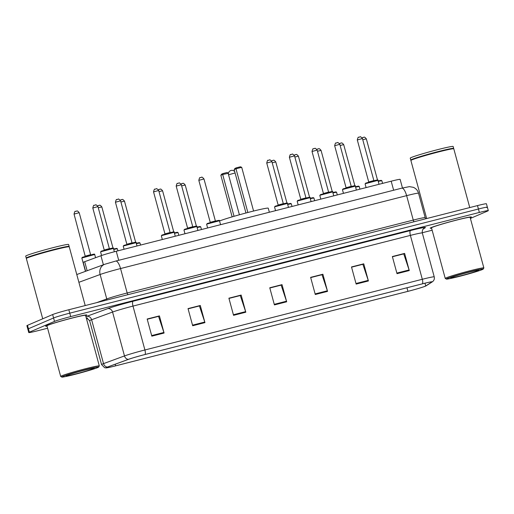 <?xml version="1.0" encoding="UTF-8"?>
<svg xmlns="http://www.w3.org/2000/svg" width="514" height="514" viewBox="0 0 514 514"><rect width="100%" height="100%" fill="white"/><g stroke="black" fill="none" stroke-linecap="round" stroke-linejoin="round"><path stroke-width="0.77" d="M85.626 271.289L83.217 262.41A13.338 0.63 -15.2 0 1 84.694 261.697L100.937 255.734A13.338 0.63 -15.2 0 1 116.254 251.262L391.18 181.198A13.338 0.63 -15.2 0 1 400.13 179.386L402.462 187.989M486.758 207.579A13.338 0.63 164.8 0 0 487.368 207.206L486.437 203.782A13.338 0.63 164.8 0 0 477.493 205.594L68.831 309.736A13.338 0.63 164.8 0 0 52.646 314.542L27.505 325.323A13.338 0.63 164.8 0 0 26.889 325.703L27.82 329.127A13.338 0.63 164.8 0 1 28.437 328.754A13.338 0.63 164.8 0 0 27.82 329.127L28.752 332.558A13.338 0.63 164.8 0 0 37.695 330.746L47.59 328.221M487.368 207.206A13.338 0.63 164.8 0 0 478.425 209.018L69.763 313.161A13.338 0.63 164.8 0 0 53.578 317.973L28.437 328.754L53.578 317.973A13.338 0.63 164.8 0 1 69.763 313.161L478.425 209.018A13.338 0.63 164.8 0 1 487.368 207.206L488.3 210.637A13.338 0.63 164.8 0 0 479.356 212.449L70.694 316.592A13.338 0.63 164.8 0 0 54.51 321.404L29.369 332.185A13.338 0.63 164.8 0 0 28.752 332.558M470.419 217.602A21.344 1.002 164.8 0 0 471.396 217.004A21.344 1.002 164.8 0 0 453.849 220.744A21.344 1.002 164.8 0 0 431.188 227.599A21.344 1.002 164.8 0 0 430.205 228.197A21.344 1.002 164.8 0 0 431.587 228.184A21.344 1.002 164.8 0 1 430.205 228.197A21.344 1.002 164.8 0 1 431.188 227.599A21.344 1.002 164.8 0 1 453.849 220.744A21.344 1.002 164.8 0 1 471.396 217.004A21.344 1.002 164.8 0 1 470.419 217.602A21.344 1.002 164.8 0 1 470.201 217.692A21.344 1.002 164.8 0 0 470.419 217.602M85.87 315.596A21.344 1.002 164.8 0 0 86.847 314.998A21.344 1.002 164.8 0 0 69.3 318.738A21.344 1.002 164.8 0 0 46.639 325.593A21.344 1.002 164.8 0 0 45.656 326.191A21.344 1.002 164.8 0 0 47.037 326.178A21.344 1.002 164.8 0 1 45.656 326.191A21.344 1.002 164.8 0 1 46.639 325.593A21.344 1.002 164.8 0 1 69.3 318.738A21.344 1.002 164.8 0 1 86.847 314.998A21.344 1.002 164.8 0 1 85.87 315.596A21.344 1.002 164.8 0 1 85.652 315.686A21.344 1.002 164.8 0 0 85.87 315.596M425.194 286.214A14.231 0.668 -15.2 0 1 407.923 291.342L115.65 365.827A14.231 0.668 -15.2 0 1 106.109 367.761A14.231 0.668 -15.2 0 1 107.689 366.996L128.641 359.305A14.231 0.668 -15.2 0 1 144.98 354.538L422.379 283.844A14.231 0.668 -15.2 0 1 431.921 281.916A14.231 0.668 -15.2 0 1 431.799 282.051L425.721 285.951A14.231 0.668 -15.2 0 1 425.194 286.214M425.515 286.131A14.585 0.687 164.8 0 0 426.029 285.88A14.585 0.687 164.8 0 0 426.061 285.861L432.139 281.961A14.585 0.687 164.8 0 0 422.489 283.799L145.083 354.493A14.585 0.687 164.8 0 0 128.333 359.382L107.387 367.073A14.585 0.687 164.8 0 0 105.98 367.908A14.585 0.687 164.8 0 0 115.547 365.872L407.82 291.387A14.585 0.687 164.8 0 0 425.515 286.131M86.371 318.339L87.586 318.031M422.257 232.746L432.139 230.227M470.4 218.424L487.69 211.01A13.338 0.63 164.8 0 0 488.3 210.637M192.686 325.748L188.028 308.606L200.287 305.477L204.945 322.625L192.686 325.748M151.823 336.162L147.165 319.014L159.424 315.892L164.082 333.04L151.823 336.162M315.281 294.503L310.623 277.361L322.888 274.238L327.546 291.38L315.281 294.503M356.151 284.088L351.492 266.946L363.751 263.823L368.409 280.965L356.151 284.088M397.014 273.673L392.355 256.531L404.614 253.408L409.272 270.55L397.014 273.673M233.555 315.333L228.897 298.191L241.156 295.062L245.814 312.21L233.555 315.333M274.418 304.918L269.76 287.776L282.019 284.647L286.677 301.795L274.418 304.918M188.073 308.773L199.259 305.991M147.21 319.188L158.389 316.406M310.674 277.528L321.854 274.746M351.537 267.113L362.723 264.331M392.407 256.704L403.586 253.922M228.942 298.358L240.122 295.576M269.805 287.943L280.991 285.161M282.019 284.647L280.972 285.097M269.824 288.007L281.139 285.122L286.497 301.204A3.559 1.124 75.7 0 1 286.677 301.795M241.156 295.062L240.109 295.511M228.955 298.422L240.276 295.537L245.634 311.619A3.559 1.124 75.7 0 1 245.814 312.21M404.614 253.408L403.567 253.858M392.42 256.762L403.741 253.884L409.099 269.966A3.559 1.124 75.7 0 1 409.272 270.55M363.751 263.823L362.704 264.273M351.557 267.177L362.871 264.292L368.23 280.374A3.559 1.124 75.7 0 1 368.409 280.965M322.888 274.238L321.841 274.682M310.687 277.592L322.008 274.707L327.367 290.789A3.559 1.124 75.7 0 1 327.546 291.38M159.424 315.892L158.376 316.341M147.222 319.252L158.543 316.367L163.902 332.449A3.559 1.124 75.7 0 1 164.082 333.04M200.287 305.477L199.239 305.926M188.092 308.837L199.406 305.952L204.771 322.034A3.559 1.124 75.7 0 1 204.945 322.625M447.206 278.511A19.121 0.899 164.8 0 0 446.358 279.083A19.121 0.899 164.8 0 0 462.471 275.581A19.121 0.899 164.8 0 0 482.35 269.554A19.121 0.899 164.8 0 0 483.218 269.066A19.121 0.899 164.8 0 0 467.939 272.253A19.121 0.899 164.8 0 0 447.206 278.511M483.218 269.066L483.841 267.974A20.007 0.944 164.8 0 0 483.854 267.929A20.007 0.944 164.8 0 0 467.399 271.431A20.007 0.944 164.8 0 0 446.152 277.862A20.007 0.944 164.8 0 0 445.233 278.421A20.007 0.944 164.8 0 0 445.265 278.459L446.358 279.083M483.854 267.929L470.111 217.351A20.007 0.944 164.8 0 0 453.663 220.859A20.007 0.944 164.8 0 0 432.409 227.284A20.007 0.944 164.8 0 0 431.49 227.843L445.233 278.421M469.757 207.566L453.798 148.835A22.23 1.047 164.8 0 0 453.759 148.79A22.23 1.047 164.8 0 0 435.017 152.857A22.23 1.047 164.8 0 0 411.913 159.867A22.23 1.047 164.8 0 0 410.898 160.439A22.23 1.047 164.8 0 0 410.892 160.49L426.665 218.546M453.759 148.79L453.489 148.636A22.012 1.034 164.8 0 0 434.934 152.664A22.012 1.034 164.8 0 0 412.055 159.603A22.012 1.034 164.8 0 0 411.059 160.162L410.898 160.439M453.547 148.668L453.669 148.456A22.23 1.047 164.8 0 0 453.682 148.405A22.23 1.047 164.8 0 0 435.403 152.298A22.23 1.047 164.8 0 0 411.791 159.443A22.23 1.047 164.8 0 0 410.77 160.066A22.23 1.047 164.8 0 0 410.808 160.105L411.02 160.227M453.682 148.405L453.155 146.477A22.23 1.047 164.8 0 0 434.883 150.371A22.23 1.047 164.8 0 0 411.271 157.515A22.23 1.047 164.8 0 0 410.249 158.132L410.77 160.066M478.097 270.634A14.501 0.681 164.8 0 0 478.74 270.203A14.501 0.681 164.8 0 0 466.519 272.857A14.501 0.681 164.8 0 0 451.453 277.425A14.501 0.681 164.8 0 0 450.791 277.798A14.501 0.681 164.8 0 0 462.375 275.375A14.501 0.681 164.8 0 0 478.097 270.634M269.355 212.25L268.257 208.202A26.015 1.227 164.8 0 0 247.324 212.635A26.015 1.227 164.8 0 0 219.542 220.988M234.043 216.304L222.684 174.49L220.847 175.274L221.695 174.098L223.005 173.539L222.684 174.49L228.467 173.276M220.847 175.274L232.148 216.863M223.005 173.539L227.092 172.498L228.402 173.032M247.864 212.5L235.984 168.785L234.153 169.569L235.001 168.393L236.305 167.834L235.984 168.785L241.708 167.326L253.582 211.042M234.153 169.569L245.949 213.002M236.305 167.834L240.391 166.787L241.708 167.326M62.657 376.511A19.121 0.899 164.8 0 0 61.808 377.077A19.121 0.899 164.8 0 0 77.922 373.582A19.121 0.899 164.8 0 0 97.801 367.555A19.121 0.899 164.8 0 0 98.669 367.067A19.121 0.899 164.8 0 0 83.39 370.253A19.121 0.899 164.8 0 0 62.657 376.511M98.669 367.067L99.292 365.974A20.007 0.944 164.8 0 0 99.305 365.929A20.007 0.944 164.8 0 0 82.857 369.431A20.007 0.944 164.8 0 0 61.603 375.862A20.007 0.944 164.8 0 0 60.684 376.421A20.007 0.944 164.8 0 0 60.716 376.454L61.808 377.077M99.305 365.929L85.562 315.352A20.007 0.944 164.8 0 0 69.114 318.853A20.007 0.944 164.8 0 0 47.86 325.285A20.007 0.944 164.8 0 0 46.941 325.844L60.684 376.421M85.208 305.56L69.249 246.829A22.23 1.047 164.8 0 0 69.21 246.791A22.23 1.047 164.8 0 0 50.468 250.858A22.23 1.047 164.8 0 0 27.364 257.867A22.23 1.047 164.8 0 0 26.349 258.439A22.23 1.047 164.8 0 0 26.342 258.491L42.726 318.796M69.21 246.791L68.94 246.636A22.012 1.034 164.8 0 0 50.385 250.665A22.012 1.034 164.8 0 0 27.505 257.604A22.012 1.034 164.8 0 0 26.51 258.163L26.349 258.439M68.998 246.669L69.12 246.457A22.23 1.047 164.8 0 0 69.133 246.405A22.23 1.047 164.8 0 0 50.854 250.299A22.23 1.047 164.8 0 0 27.248 257.437A22.23 1.047 164.8 0 0 26.227 258.06A22.23 1.047 164.8 0 0 26.259 258.105L26.471 258.227M69.133 246.405L68.606 244.478A22.23 1.047 164.8 0 0 50.333 248.371A22.23 1.047 164.8 0 0 26.722 255.509A22.23 1.047 164.8 0 0 25.7 256.133L26.227 258.06M93.554 368.634A14.501 0.681 164.8 0 0 94.197 368.204A14.501 0.681 164.8 0 0 81.97 370.857A14.501 0.681 164.8 0 0 66.904 375.426A14.501 0.681 164.8 0 0 66.242 375.798A14.501 0.681 164.8 0 0 77.826 373.376A14.501 0.681 164.8 0 0 93.554 368.634M393.64 190.238L391.18 181.198M118.708 260.296L116.254 251.262M103.391 264.768L100.937 255.734M87.149 270.73L84.694 261.697M77.042 274.444L76.779 274.54A8.892 7.806 -110.2 0 1 77.042 274.444L104.65 264.305L115.734 261.061A8.892 2.821 75.7 0 1 120.546 268.552L127.183 292.98L413.262 220.082A17.784 0.835 -15.2 0 1 425.187 217.66L425.875 218.746M477.493 205.594L479.356 212.449M27.505 325.323L29.369 332.185M52.646 314.542L54.51 321.404M68.831 309.736L70.694 316.592M401.678 188.201A8.892 2.821 75.7 0 1 401.807 188.156L409.42 186.64L413.32 187.314C415.98 188.471 417.721 190.443 418.55 193.232A17.784 0.835 164.8 0 0 406.625 195.648L413.262 220.082A2.223 0.707 -104.3 0 0 414.059 221.759M115.599 261.106A8.892 2.821 75.7 0 1 115.734 261.061L401.807 188.156A8.892 2.821 75.7 0 1 406.625 195.648L120.546 268.552A17.784 0.835 164.8 0 0 100.121 274.508L106.758 298.942A17.784 0.835 -15.2 0 1 127.183 292.98A2.223 0.707 -104.3 0 0 127.98 294.663M104.65 264.305A8.892 7.806 -110.2 0 0 100.121 274.508L78.886 282.308M96.709 302.63L106.758 298.942A2.223 1.953 69.8 0 1 106.796 300.06M407.923 291.342L406.953 287.776M107.387 367.073A4.446 3.906 -110.2 0 1 103.532 363.623L91.608 319.734A17.784 0.835 164.8 0 0 90.451 320.19A17.784 0.835 164.8 0 0 89.635 320.685L86.153 317.53M145.083 354.493A4.446 1.407 -104.3 0 0 144.909 349.976L422.309 279.282A4.446 1.407 75.7 0 1 422.489 283.799M128.333 359.382A4.446 3.906 -110.2 0 1 124.484 355.932A17.784 0.835 -15.2 0 1 144.909 349.976L132.985 306.087A17.784 0.835 164.8 0 0 112.56 312.043L91.608 319.734A4.446 3.906 69.8 0 0 86.648 316.38L107.599 308.689A22.23 1.047 -15.2 0 1 133.132 301.236L410.532 230.542A22.23 1.047 -15.2 0 1 425.245 227.734L423.106 229.109M426.151 285.803L432.229 281.903A4.446 4.395 -122.7 0 1 432.139 281.961M410.532 230.542A4.446 1.407 75.7 0 0 410.384 235.393L422.309 279.282A17.784 0.835 -15.2 0 1 434.234 276.866L422.309 232.977A17.784 0.835 164.8 0 0 410.384 235.393L132.985 306.087A4.446 1.407 75.7 0 1 133.132 301.236M105.98 367.908L104.638 367.709L101.56 364.574A17.784 0.835 -15.2 0 1 103.532 363.623L124.484 355.932L112.56 312.043A4.446 3.906 69.8 0 0 107.599 308.689M85.915 316.656A22.23 1.047 -15.2 0 1 86.648 316.38M425.245 227.734A4.446 4.395 57.3 0 0 424.005 228.28C424.448 227.985 421.827 229.058 422.309 232.977M115.65 365.827L115.22 364.233M425.721 285.951L424.975 283.201M274.258 304.327L286.497 301.204M315.121 293.912L327.367 290.789M355.99 283.497L368.23 280.374M396.853 273.082L409.099 269.966M233.388 314.741L245.634 311.619M192.525 325.156L204.771 322.034M151.662 335.571L163.902 332.449M234.699 171.586A3.559 3.559 0 0 0 228.544 174.805L235.071 172.961M381.009 180.536L378.118 180.96L381.157 180.33L381.838 180.671L378.227 181.365M362.1 137.823L363.565 137.296C363.97 137.765 363.854 135.818 366.334 138.857L362.762 139.712M362.768 137.521L363.584 137.315M358.367 186.306L355.476 186.723L358.515 186.1L359.202 186.441L355.592 187.135M339.458 143.592L340.923 143.065C341.335 143.535 341.219 141.588 343.693 144.627L340.127 145.481M340.127 143.29L340.943 143.085M335.732 192.075L332.841 192.493L335.873 191.87L336.561 192.21L332.95 192.904M316.817 149.362L318.282 148.835C318.693 149.304 318.577 147.357 321.057 150.396L317.485 151.251M317.491 149.06L318.307 148.854M313.09 197.845L310.199 198.263L313.238 197.633L313.919 197.98L310.308 198.674M294.181 155.132L295.64 154.605C296.051 155.074 295.935 153.127 298.416 156.166L294.843 157.014M294.85 154.83L295.666 154.618M290.449 203.615L287.557 204.032L290.596 203.403L291.284 203.75L287.673 204.443M271.54 160.901L273.005 160.374C273.416 160.843 273.3 158.897 275.774 161.936L272.208 162.784M272.208 160.599L273.024 160.387M199.888 226.693L197.003 227.111L200.036 226.481L200.723 226.828L197.113 227.522M180.979 183.98L182.444 183.453C182.856 183.916 182.74 181.975 185.213 185.014L181.648 185.862M181.648 183.678L182.47 183.466M177.253 232.463L174.362 232.881L177.394 232.251L178.082 232.598L174.471 233.285M158.344 189.75L159.803 189.223C160.214 189.685 160.098 187.745 162.578 190.784L159.006 191.632M159.012 189.448L159.828 189.236M139.153 242.82L136.261 243.244L139.294 242.614L139.981 242.955L136.371 243.649M120.244 200.107L121.702 199.58C122.114 200.049 121.998 198.102 124.478 201.147L120.906 201.996M120.912 199.805L121.728 199.599M116.511 248.59L113.62 249.014L116.659 248.384L117.346 248.725L113.729 249.418M97.602 205.876L99.067 205.349C99.472 205.818 99.356 203.872 101.836 206.917L98.27 207.765M98.27 205.574L99.086 205.369M81.829 257.996L82.368 257.296L92.944 254.334C94.319 254.012 94.904 254.07 94.704 254.494L81.829 257.996L85.459 271.353M82.426 257.276L93.869 254.359M85.459 256.088L90.612 254.687L79.195 212.687L74.048 214.081L85.292 256.55M75.629 211.344L76.451 211.138M365.39 183.678L365.627 183.164L374.629 180.555C377.404 179.855 378.516 179.791 377.957 180.369L365.39 183.678M357.301 139.956C357.879 137.636 358.309 136.756 358.592 137.315L359.993 136.936C360.179 136.345 360.995 136.885 362.454 138.555L357.301 139.956L368.718 181.956L373.864 180.562L374.243 180.877M365.685 183.145L377.128 180.228M358.888 137.212L359.704 137.007M342.754 189.448L342.986 188.934L351.987 186.325C354.763 185.625 355.874 185.56 355.322 186.139L342.754 189.448M334.665 145.725C335.237 143.406 335.668 142.526 335.95 143.085L337.351 142.706C337.537 142.115 338.36 142.654 339.812 144.325L334.665 145.725L346.076 187.726L351.223 186.331L351.602 186.646M343.044 188.914L354.487 185.997M336.246 142.982L337.062 142.776M320.113 195.217L320.344 194.703L329.352 192.095C332.121 191.394 333.233 191.33 332.68 191.908L320.113 195.217M312.024 151.495C312.602 149.176 313.032 148.295 313.315 148.854L314.709 148.475C314.896 147.884 315.718 148.424 317.17 150.094L312.024 151.495L323.434 193.495L328.587 192.101L328.966 192.416M320.402 194.684L331.845 191.767M313.604 148.752L314.427 148.546M297.471 200.987L297.709 200.473L306.71 197.864C309.486 197.164 310.591 197.1 310.038 197.678L297.471 200.987M289.382 157.265C289.96 154.945 290.391 154.065 290.673 154.624L292.074 154.245C292.254 153.654 293.076 154.194 294.535 155.864L289.382 157.265L300.793 199.265L305.946 197.871L306.325 198.186M297.767 200.454L309.21 197.537M290.969 154.521L291.785 154.316M274.836 206.756L275.067 206.242L284.069 203.634C286.844 202.934 287.956 202.869 287.397 203.448L274.836 206.756M266.74 163.034C267.319 160.715 267.749 159.835 268.032 160.394L269.432 160.015C269.619 159.424 270.435 159.963 271.893 161.634L266.74 163.034L278.158 205.035L283.304 203.634L283.683 203.955M275.125 206.223L286.568 203.306M268.327 160.291L269.143 160.085M206.917 224.065L207.148 223.551L216.15 220.943C218.925 220.243 220.037 220.178 219.478 220.757L206.917 224.065M198.822 180.343C199.4 178.024 199.83 177.144 200.113 177.703L201.514 177.317C201.7 176.732 202.516 177.272 203.974 178.943L198.822 180.343L210.239 222.344L215.385 220.943L215.764 221.264M207.206 223.532L218.649 220.615M200.409 177.6L201.225 177.394M184.275 229.835L184.507 229.321L193.515 226.713C196.284 226.012 197.395 225.948 196.843 226.526L184.275 229.835M176.186 186.113C176.765 183.794 177.189 182.913 177.471 183.472L178.872 183.087C179.058 182.502 179.881 183.042 181.333 184.712L176.186 186.113L187.597 228.113L192.744 226.713L193.123 227.034M184.565 229.302L196.007 226.385M177.767 183.369L178.583 183.164M161.634 235.605L161.865 235.091L170.873 232.482C173.648 231.782 174.754 231.718 174.201 232.296L161.634 235.605M153.545 191.883C154.123 189.563 154.553 188.683 154.836 189.242L156.23 188.856C156.417 188.272 157.239 188.811 158.691 190.482L153.545 191.883L164.955 233.883L170.108 232.482L170.487 232.803M161.929 235.071L173.372 232.155M155.132 189.139L155.948 188.934M123.533 245.962L123.765 245.448L132.773 242.839C135.548 242.139 136.653 242.081 136.101 242.653L123.533 245.962M115.444 202.24C116.023 199.92 116.453 199.04 116.736 199.599L118.13 199.22C118.316 198.629 119.139 199.169 120.591 200.839L115.444 202.24L126.855 244.24L132.008 242.846L132.387 243.161M123.829 245.429L135.272 242.512M117.031 199.503L117.847 199.291M100.892 251.731L101.129 251.217L110.131 248.609C112.907 247.909 114.018 247.851 113.459 248.423L100.892 251.731M92.803 208.009C93.381 205.69 93.811 204.81 94.094 205.369L95.495 204.99C95.681 204.399 96.497 204.938 97.956 206.609L92.803 208.009L104.22 250.01L109.366 248.615L109.745 248.93M101.187 251.198L112.63 248.281M94.39 205.272L95.206 205.06M418.55 193.232L425.187 217.66M432.229 281.903L432.833 281.447C434.176 280.188 434.645 278.659 434.234 276.866M101.56 364.574L89.635 320.685M239.402 214.781L228.544 174.805M366.334 138.857L377.514 180.016M381.838 180.671L382.583 183.395M343.693 144.627L354.878 185.785M359.202 186.441L359.941 189.165M321.057 150.396L332.237 191.555M336.561 192.21L337.3 194.934M298.416 156.166L309.595 197.325M313.919 197.98L314.658 200.704M275.774 161.936L286.96 203.094M291.284 203.75L292.023 206.474M185.213 185.014L196.399 226.173M200.723 226.828L201.462 229.552M162.578 190.784L173.758 231.942M178.082 232.598L178.821 235.322M124.478 201.147L135.657 242.306M139.981 242.955L140.56 245.069M101.836 206.917L113.016 248.076M117.346 248.725L117.918 250.838M79.195 212.687C76.721 209.641 76.837 211.588 76.425 211.119L75.34 211.447C75.057 210.881 74.626 211.762 74.048 214.081M94.704 254.494L95.572 257.7M90.991 255.002L90.612 254.687M365.088 183.864L366.096 187.591M377.957 180.369L379.024 184.301M362.454 138.555L373.864 180.562M368.718 181.956L368.544 182.425M342.446 189.634L343.461 193.36M355.322 186.139L356.388 190.071M339.812 144.325L351.223 186.331M346.076 187.726L345.909 188.195M319.804 195.404L320.82 199.13M332.68 191.908L333.747 195.84M317.17 150.094L328.587 192.101M323.434 193.495L323.267 193.964M297.169 201.173L298.178 204.9M310.038 197.678L311.105 201.61M294.535 155.864L305.946 197.871M300.793 199.265L300.626 199.734M274.527 206.943L275.543 210.669M287.397 203.448L288.47 207.38M271.893 161.634L283.304 203.634M278.158 205.035L277.99 205.497M206.609 224.252L207.624 227.978M219.478 220.757L220.551 224.682M203.974 178.943L215.385 220.943M210.239 222.344L210.072 222.806M183.967 230.021L184.982 233.748M196.843 226.526L197.909 230.452M181.333 184.712L192.744 226.713M187.597 228.113L187.43 228.576M161.325 235.791L162.34 239.518M174.201 232.296L175.268 236.222M158.691 190.482L170.108 232.482M164.955 233.883L164.788 234.345M123.225 246.148L124.073 249.271M136.101 242.653L137.007 245.975M120.591 200.839L132.008 242.846M126.855 244.24L126.688 244.709M100.59 251.918L101.566 255.509M113.459 248.423L114.365 251.751M97.956 206.609L109.366 248.615M104.22 250.01L104.053 250.479"/></g></svg>
